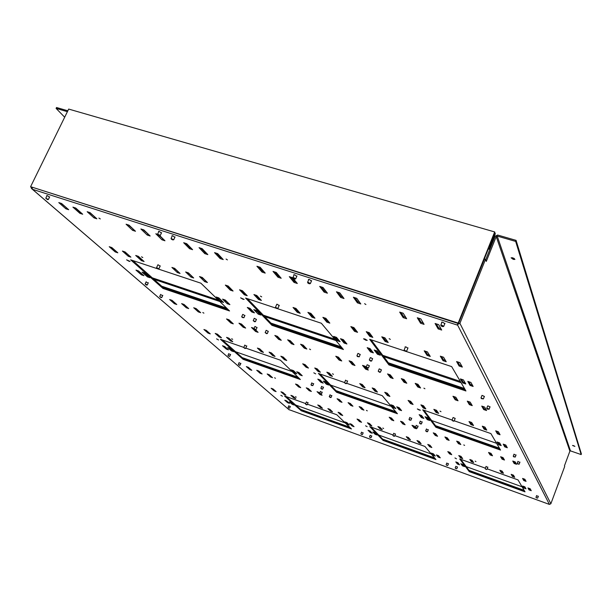 <?xml version="1.0" encoding="UTF-8"?>
<svg xmlns="http://www.w3.org/2000/svg" width="612" height="612" viewBox="0 0 612 612"><rect width="100%" height="100%" fill="white"/><g stroke="black" fill="none" stroke-linecap="round" stroke-linejoin="round"><path stroke-width="0.92" d="M365.846 340.211L367.223 340.387L364.905 338.979L363.528 338.811L365.846 340.211M100.314 218.935L98.884 218.063L100.314 218.935M142.795 257.575L141.51 256.81L142.795 257.575M365.907 304.524L364.599 303.69L365.907 304.524M227.435 259.901L226.065 259.044L227.435 259.901M282.476 396.201L280.847 395.321L282.476 396.201M261.691 296.874L260.452 296.124L261.691 296.874M242.995 299.268L244.134 299.398L240.585 297.83L242.995 299.268M390.341 339.4L389.156 338.666L390.341 339.4M203.903 313.16L202.809 312.533L203.903 313.16M419.174 410.002L420.383 410.216L417.33 408.946L419.174 410.002M232.675 339.331L231.665 338.765L232.675 339.331M333.448 374.33L332.477 373.771L333.448 374.33M129.117 261.316L130.073 261.416L126.608 259.84L129.117 261.316M310.582 349.651L309.527 349.031L310.582 349.651M424.919 388.75L423.902 388.153L424.919 388.75M315.708 373.878L313.795 372.807L315.708 373.878M440.977 411.669L440.036 411.126L440.977 411.669M383.625 428.492L382.829 428.056L383.625 428.492M367.292 410.859L366.435 410.384L367.292 410.859M464.6 445.391L463.774 444.932L464.6 445.391M275.484 378.277L274.604 377.788L275.484 378.277M296.254 397.165L295.428 396.714L296.254 397.165M475.952 461.593L475.172 461.165L475.952 461.593M367.139 426.663L365.563 425.807L367.139 426.663M456.468 458.801L454.938 457.967L456.468 458.801M218.538 339.966L216.564 338.857L218.538 339.966M420.199 421.331L422.142 422.112M308.632 279.898L308.387 279.493L309.603 279.585L311.424 281.107M370.183 357.928L371.056 357.775L372.509 358.884M481.851 395.734L482.899 395.597L484.276 396.683M379.065 369.181L379.914 369.051L381.322 370.107M293.967 275.193L293.729 274.796L294.915 274.887L296.751 276.41M172.156 236.125L171.918 235.758L172.898 235.827L174.833 237.364M441.818 322.623L441.573 322.172L443.05 322.31L444.756 323.802M254.102 318.623L254.799 318.462L256.336 319.594M357.798 353.736L358.647 353.583L360.116 354.692M276.655 304.569L277.458 304.363L279.103 305.64M405.274 347.241L405.045 346.889L406.284 347.042L407.837 348.289M160.558 294.655L162.67 295.604M228.689 353.805L230.502 354.593M370.107 435.407L371.721 436.073M536.571 495.728L538.308 496.393M321.583 386.555L323.457 387.342M158.722 231.818L158.485 231.451L159.441 231.52L161.392 233.065M157.735 265.118L158.363 264.912L160.099 266.205M513.95 454.387L515.97 455.167M345.505 380.358L347.524 381.2M146.023 282.033L148.196 283.019M242.582 314.721L243.262 314.568L244.808 315.7M46.887 195.947L46.642 195.618L47.445 195.664L49.495 197.217M266.021 330.625L266.71 330.48L268.194 331.559M452.987 417.774L453.859 417.705L455.099 418.608M409.734 417.636L411.669 418.417M367.016 365.073L367.85 364.943L369.258 365.999M254.791 326.793L255.464 326.655L256.956 327.734M487.573 406.192L488.598 406.085L489.929 407.11M311.73 383.081L313.596 383.869M244.739 345.283L246.69 346.132M288.719 405.924L290.287 406.582M239.024 362.778L240.799 363.543M455.795 466.459L457.47 467.124M426.373 429.15L428.27 429.915M306.36 402.061L308.027 402.765M361.508 432.294L363.123 432.959M517.882 461.57L519.856 462.335M320.328 391.581L322.149 392.346M416.145 425.531L418.034 426.289M446.737 463.177L448.405 463.842M485.997 466.573L487.795 467.277M329.967 394.992L331.788 395.757M393.715 433.426L395.444 434.13M573.62 445.651L574.905 446.4L572.518 445.467L573.62 445.651M512.772 257.836L514.952 259.404L513.277 259.381L511.104 257.813L512.772 257.836M514.302 258.516L512.152 257.69M67.833 110.78L56.534 107.513L56.097 108.4L67.397 111.675M581.171 454.578L570.476 450.883L497.227 236.079L515.664 241.411L581.171 454.578L581.4 453.959L516.077 240.363L497.648 235.031L495.116 236.247L485.676 259.848M289.002 409.642L549.408 504.418L550.861 503.752L564.692 466.482L564.448 465.831L569.894 451.151L570.476 450.883M516.077 240.363L515.664 241.411M497.227 236.079L496.217 236.561L486.28 261.423L485.5 259.381L459.918 323.335L457.348 324.551L457.677 325.186L32.436 189.284L32.13 187.563M458.189 323.488L457.348 324.551M31.786 187.456L31.572 188.55L289.208 409.864L31.48 188.511M367.169 347.647L370.474 351.908L373.374 352.879L370.099 348.626L367.169 347.647M443.555 357.24L440.319 356.169L443.019 360.675L446.224 361.738L443.555 357.24M424.208 350.837L427.092 355.388L430.259 356.444L427.413 351.9L424.208 350.837M438.682 324.635L435.094 323.488L438.154 328.904L441.696 330.044L438.682 324.635M463.452 379.937L460.354 378.905L462.695 382.928L465.763 383.961L463.452 379.937M467.798 381.398L470.054 385.407L473.13 386.44L470.903 382.439L467.798 381.398M459.857 362.625L456.583 361.547L459.107 366.014L462.343 367.085L459.857 362.625M380.343 355.228L377.137 350.99L374.2 350.003L377.436 354.249L380.343 355.228M336.455 291.794L340.685 297.463L344.02 298.534L339.828 292.88L336.455 291.794M353.392 297.233L357.423 302.863L360.797 303.95L356.796 298.335L353.392 297.233M350.844 326.586L354.516 331.322L357.553 332.324L353.912 327.596L350.844 326.586M366.244 331.673L369.755 336.37L372.815 337.388L369.342 332.698L366.244 331.673M385.132 341.473L388.23 342.506L384.917 337.855L381.789 336.814L385.132 341.473L385.514 340.547L383.181 337.273M403.186 313.237L399.674 312.105L403.17 317.62L406.636 318.737L403.186 313.237M420.834 318.906L417.292 317.766L420.566 323.228L424.07 324.36L420.834 318.906M115.224 251.945L117.825 252.81L111.851 247.569L109.227 246.705L115.224 251.945L115.614 251.111L111.422 247.432M147.423 276.869L149.932 277.71L144.57 272.975L142.038 272.126L147.423 276.869L147.79 276.066L144.126 272.822M141.41 274.842L143.912 275.683L138.496 270.94L135.971 270.091L141.41 274.842L141.785 274.046L138.083 270.795M171.903 267.429L177.335 272.547L180.05 273.449L174.642 268.331L171.903 267.429M122.4 251.058L128.283 256.275L130.907 257.147L125.055 251.937L122.4 251.058M141.456 260.651L144.103 261.523L138.366 256.336L135.696 255.456L141.456 260.651L141.846 259.802L137.815 256.153M157.598 234.335L155.808 233.761L161.989 239.812L164.965 240.776L159.763 235.658M143.851 229.921L140.875 228.965L147.209 235.046L150.154 235.995L143.851 229.921M218.836 297.891L216.181 296.996L220.917 301.594L223.548 302.481L218.836 297.891M157.131 268.637L130.654 259.832L162.968 288.42L229.569 310.965L200.866 283.18L158.539 269.104M404.586 350.944L369.686 339.331L388.934 364.913L465.939 390.976L451.664 366.603L406.177 351.472M188.404 272.883L185.643 271.965L190.944 277.068L193.683 277.97L188.404 272.883M202.289 277.473L199.504 276.548L204.676 281.619L207.437 282.537L202.289 277.473M222.569 299.138L227.243 303.72L229.89 304.608L225.239 300.033L222.569 299.138M276.012 308.173L245.603 298.059L271.904 325.293L343.416 349.506L321.354 323.258L277.504 308.67M336.493 337.357L333.632 336.393L337.266 340.731L340.104 341.687L336.493 337.357M343.386 339.668L340.509 338.704L344.082 343.026L346.928 343.982L343.386 339.668M325.898 318.339L322.884 317.345L326.846 322.142L329.83 323.128L325.898 318.339M283.93 394.419L285.896 395.123L282.943 392.499L280.962 391.787L283.93 394.419L284.19 393.807L282.576 392.368M290.876 395.344L293.768 397.953L295.749 398.664L292.865 396.056L290.876 395.344M319.747 392.958L317.039 391.657L319.946 394.503L322.096 395.268L321.002 394.189M308.402 388.597L306.252 387.832L309.236 390.701L311.37 391.458L308.402 388.597M297.677 384.795L295.535 384.038L298.602 386.929L300.722 387.679L297.677 384.795M267.176 373.978L270.45 376.931L272.531 377.673L269.272 374.728L267.176 373.978M256.726 370.275L260.069 373.243L262.143 373.978L258.807 371.017L256.726 370.275M246.338 366.596L249.757 369.587L251.815 370.314L248.411 367.33L246.338 366.596M276.272 272.462L273.029 271.422L277.978 277.228L281.183 278.261L276.272 272.462M260.131 267.276L256.918 266.243L262.043 272.088L265.218 273.113L260.131 267.276M220.129 258.57L223.219 259.565L217.681 253.636L214.552 252.634L220.129 258.57L220.565 257.606L216.487 253.253M204.775 253.62L207.835 254.607L202.128 248.64L199.038 247.646L204.775 253.62L205.211 252.657L201.011 248.281M183.677 242.712L189.575 248.709L192.604 249.688L186.737 243.698L183.677 242.712M324.115 292.115L327.412 293.179L323.029 287.479L319.693 286.408L324.115 292.115L324.544 291.113L321.308 286.929M310.881 313.375L307.897 312.388L312.005 317.223L314.966 318.202L310.881 313.375M296.001 308.456L293.041 307.476L297.302 312.342L300.232 313.313L296.001 308.456M251.754 311.967L254.439 312.87L250.01 308.341L247.302 307.438L251.754 311.967L252.121 311.125L249.092 308.035M260.911 315.042L256.543 310.536L253.819 309.618L258.21 314.14L260.911 315.042M225.338 285.093L230.265 290.103L233.073 291.037L228.169 286.026L225.338 285.093M239.56 289.797L244.349 294.777L247.187 295.718L242.421 290.738L239.56 289.797M258.562 299.49L261.423 300.438L256.795 295.497L253.911 294.54L258.562 299.49L258.952 298.61L255.701 295.129M289.3 276.647L294.066 282.423L297.31 283.471L292.574 277.703L289.3 276.647M497.036 441.971L498.619 444.702L501.174 445.597L499.606 442.874L497.036 441.971M505.803 445.039L503.217 444.136L504.755 446.852L507.31 447.754L505.803 445.039M495.712 430.84L497.388 433.809L500.058 434.742L498.405 431.781L495.712 430.84M429.701 420.498L427.513 417.598L425.042 416.741L427.26 419.641L429.701 420.498M293.538 370.642L291.274 369.855L294.571 373.052L296.82 373.84L293.538 370.642M243.798 347.425L220.45 339.285L243.086 359.313L300.377 379.509L280.426 360.193L245.817 348.129M452.092 420.046L422.731 409.811L435.882 427.275L500.555 450.08L490.885 433.571L454.242 420.788M436.081 412.473L438.651 413.368L436.44 410.254L433.839 409.352L436.081 412.473L436.387 411.7L434.994 409.757M452.964 396.262L455.213 399.804L458.036 400.768L455.825 397.234L452.964 396.262M470.169 402.13L467.285 401.151L469.389 404.654L472.242 405.634L470.169 402.13M419.144 414.668L421.408 417.591L423.841 418.44L421.599 415.533L419.144 414.668M484.972 427.115L482.294 426.182L484.1 429.188L486.747 430.106L484.972 427.115M468.991 421.561L470.911 424.598L473.543 425.516L471.645 422.487L468.991 421.561M481.728 406.077L483.687 409.55L486.563 410.53L484.635 407.072L481.728 406.077M219.241 337.005L221.49 337.786L217.451 334.198L215.187 333.41L219.241 337.005L219.555 336.294L217.03 334.045M226.547 337.357L230.51 340.93L232.774 341.718L228.827 338.145L226.547 337.357M254.087 328.399L251.509 327.481L255.602 331.49L258.096 332.347L255.602 329.891M241.472 324.054L238.971 323.205L243.171 327.236L245.649 328.086L241.472 324.054M229.018 319.801L226.539 318.959L230.846 323.021L233.302 323.855L229.018 319.801M193.706 307.744L198.28 311.875L200.682 312.694L196.131 308.578L193.706 307.744M181.626 303.621L186.3 307.775L188.687 308.593L184.036 304.447L181.626 303.621M169.646 299.536L174.42 303.705L176.791 304.516L172.033 300.347L169.646 299.536M271.43 352.94L269.089 352.13L272.715 355.618L275.04 356.429L271.43 352.94M283.211 357.033L280.847 356.215L284.389 359.68L286.73 360.499L283.211 357.033M296.721 371.759L299.979 374.949L302.236 375.745L299 372.563L296.721 371.759M208.049 333.112L210.276 333.884L206.152 330.273L203.903 329.493L208.049 333.112L208.363 332.4L205.785 330.143M231.497 350.906L233.654 351.663L229.898 348.343L227.718 347.578L231.497 350.906L231.795 350.217L229.515 348.205M226.318 349.085L228.467 349.842L224.673 346.507L222.5 345.749L226.318 349.085L226.616 348.404L224.313 346.384M257.407 348.075L261.133 351.586L263.443 352.39L259.74 348.886L257.407 348.075M390.915 404.777L393.417 407.76L395.811 408.602L393.332 405.618L390.915 404.777M399.139 407.661L396.714 406.812L399.169 409.78L401.571 410.621L399.139 407.661M387.266 393.179L384.741 392.3L387.411 395.536L389.913 396.408L387.266 393.179M372.195 387.939L374.972 391.206L377.459 392.07L374.697 388.811L372.195 387.939M362.228 384.481L359.741 383.617L362.633 386.914L365.089 387.771L362.228 384.481M317.796 379.149L320.887 382.293L323.174 383.097L320.107 379.96L317.796 379.149M328.682 385.032L325.653 381.903L323.343 381.092L326.387 384.221L328.682 385.032M344.587 382.561L318.393 373.427L336.592 392.277L397.41 413.712L382.263 395.696L346.66 383.288M58.775 202.587L65.889 208.814L68.682 209.709L61.59 203.49L58.775 202.587M79.889 213.328L82.704 214.238L75.743 208.042L72.904 207.124L79.889 213.328L80.325 212.418L75.215 207.866M87.164 211.706L94.019 217.887L96.864 218.805L90.041 212.632L87.164 211.706M126.087 224.214L132.567 230.319L135.482 231.26L129.033 225.162L126.087 224.214M278.728 339.408L281.26 340.272L277.389 336.317L274.834 335.445L278.728 339.408L279.064 338.62L276.525 336.019M387.549 373.924L390.425 377.627L393.141 378.56L390.295 374.865L387.549 373.924M404.058 382.293L406.796 383.234L404.081 379.57L401.311 378.621L404.058 382.293L404.387 381.475L402.597 379.065M417.797 386.998L420.566 387.947L417.981 384.313L415.188 383.364L417.797 386.998L418.134 386.172L416.428 383.785M410.553 403.591L413.085 404.471L410.644 401.296L408.082 400.409L410.553 403.591L410.859 402.826L409.329 400.837M423.267 408.013L425.822 408.908L423.489 405.756L420.911 404.861L423.267 408.013L423.573 407.248L422.112 405.282M306.084 367.231L308.456 368.057L305.113 364.645L302.718 363.811L306.084 367.231L306.39 366.496L304.302 364.362M317.995 371.377L320.39 372.211L317.146 368.822L314.736 367.988L317.995 371.377L318.309 370.642L316.282 368.523M326.839 372.188L330.006 375.554L332.415 376.395L329.271 373.037L326.839 372.188M365.234 366.305L362.534 365.387L365.639 369.151L368.309 370.061L365.234 366.305M349.092 360.797L352.321 364.591L354.975 365.502L351.77 361.715L349.092 360.797M335.766 356.245L339.117 360.07L341.748 360.973L338.421 357.156L335.766 356.245M300.591 344.235L304.256 348.144L306.834 349.024L303.185 345.122L300.591 344.235M287.663 339.821L291.442 343.753L293.997 344.632L290.241 340.7L287.663 339.821M377.076 435.002L374.858 432.707L372.846 431.98L375.079 434.283L377.076 435.002M368.026 430.244L370.291 432.554L372.287 433.273L370.031 430.97L368.026 430.244M408.403 437.488L406.261 436.723L408.349 439.095L410.468 439.86L408.403 437.488M416.979 440.563L418.983 442.912L421.117 443.685L419.128 441.336L416.979 440.563M429.922 445.207L427.757 444.427L429.685 446.76L431.835 447.533L429.922 445.207M438.513 455.68L436.417 454.923L438.207 457.088L440.28 457.837L438.513 455.68M431.406 453.117L433.235 455.29L435.3 456.039L433.495 453.867L431.406 453.117M348.075 402.658L350.745 405.442L352.94 406.223L350.278 403.438L348.075 402.658M359.145 406.582L361.738 409.344L363.941 410.124L361.371 407.37L359.145 406.582M389.194 417.239L391.558 419.931L393.807 420.727L391.458 418.042L389.194 417.239M400.554 421.263L402.826 423.932L405.09 424.736L402.834 422.073L400.554 421.263M414.286 426.128L411.991 425.317L414.171 427.964L416.451 428.767L414.286 426.128M377.895 426.549L380.182 428.981L382.27 429.731L379.998 427.298L377.895 426.549M369.793 425.256L371.867 425.998L369.518 423.542L367.437 422.793L369.793 425.256L370.053 424.621L368.768 423.274M359.481 421.546L361.539 422.288L359.114 419.809L357.041 419.067L359.481 421.546L359.734 420.918L358.41 419.557M393.08 434.994L369.747 426.602L383.089 440.418L435.974 459.574L424.927 446.446L394.839 435.622M485.385 468.172L459.727 458.954L469.274 471.638L525.019 491.834L518.035 479.915L487.198 468.83M305.717 403.583L284.503 395.956L301.234 410.759L351.472 428.958L336.799 414.76L307.423 404.195M346.905 422.624L344.931 421.913L347.356 424.261L349.322 424.973L346.905 422.624M464.569 466.612L462.978 464.508L460.851 463.735L462.465 465.847L464.569 466.612M522.579 478.431L523.773 480.542L526.045 481.361L524.874 479.25L522.579 478.431M530.168 488.743L527.957 487.948L529.066 489.914L531.254 490.702L530.168 488.743M522.663 486.043L523.811 488.016L525.999 488.804L524.866 486.838L522.663 486.043M317.743 404.976L320.451 407.538L322.463 408.258L319.762 405.702L317.743 404.976M287.609 402.681L289.507 403.362L286.691 400.898L284.787 400.21L287.609 402.681L287.862 402.084L286.378 400.784M292.154 404.325L294.058 405.006L291.274 402.551L289.361 401.862L292.154 404.325L292.406 403.729L290.937 402.428M274.145 390.907L276.096 391.611L273.082 388.964L271.116 388.26L274.145 390.907L274.413 390.295L272.753 388.85M349.682 423.626L352.076 425.967L354.042 426.679L351.663 424.338L349.682 423.626M340.142 413.008L338.092 412.274L340.662 414.791L342.697 415.525L340.142 413.008M329.922 409.344L327.879 408.617L330.526 411.149L332.546 411.876L329.922 409.344M460.461 457.807L462.649 458.595L460.981 456.338L458.771 455.55L460.461 457.807L460.721 457.156L459.796 455.917M449.56 453.897L451.733 454.678L449.981 452.398L447.785 451.61L449.56 453.897L449.82 453.24L448.848 451.993M458.48 443.692L460.821 444.526L459.015 441.986L456.651 441.153L458.48 443.692L458.755 442.989L457.7 441.52M446.829 439.554L449.154 440.38L447.25 437.817L444.909 436.983L446.829 439.554L447.104 438.858L445.995 437.373M433.242 432.852L435.254 435.446L437.565 436.264L435.568 433.671L433.242 432.852M339.836 401.564L342.009 402.336L339.27 399.537L337.074 398.756L339.836 401.564L340.111 400.898L338.52 399.269M512.764 461.043L514.126 463.452L516.543 464.309L515.205 461.907L512.764 461.043M499.836 470.276L501.213 472.441L503.454 473.244L502.1 471.087L499.836 470.276M513.445 475.157L511.173 474.338L512.458 476.48L514.715 477.291L513.445 475.157M455.772 461.907L457.416 464.026L459.52 464.783L457.883 462.664L455.772 461.907M503.033 457.592L500.616 456.736L502.077 459.176L504.479 460.025L503.033 457.592M488.552 452.459L490.12 454.923L492.499 455.772L490.962 453.308L488.552 452.459M471.439 461.754L473.642 462.542L472.051 460.308L469.832 459.513L471.439 461.754L471.691 461.088L470.819 459.872M372.333 351.533L370.841 351.028L368.592 348.121M445.429 360.399L443.402 359.726L441.512 356.559M429.417 355.09L427.467 354.447L425.455 351.25M440.892 328.606L438.575 327.864L436.341 323.886M465.028 382.691L463.054 382.026L461.463 379.272M472.426 385.178L470.414 384.497L468.876 381.758M461.601 365.762L459.49 365.058L457.722 361.922M379.325 353.881L377.795 353.369L375.592 350.469M342.904 297.034L341.113 296.453L338.015 292.299M359.734 302.458L357.852 301.846L354.906 297.723M356.467 330.924L354.899 330.404L352.328 327.076M371.782 335.996L370.138 335.452L367.682 332.155M387.243 341.121L385.514 340.547M405.718 317.268L403.591 316.588L401.044 312.541M423.213 322.907L420.987 322.195L418.6 318.186M116.05 251.249L115.614 251.111M148.234 276.211L147.79 276.066M142.198 274.184L141.785 274.046M178.444 271.927L173.93 268.094M129.163 255.594L124.557 251.777M142.397 259.985L141.846 259.802M163.328 239.162L158.898 235.406M148.479 234.381L143.009 229.653M222.057 301.028L218.056 297.623M228.092 309.534L163.328 287.632L132.781 260.536M465.204 389.722L389.286 364.048L371.102 339.805M192.114 276.456L187.624 272.623M205.907 281.03L201.447 277.19M228.421 303.162L224.428 299.765M342.284 348.151L272.263 324.475L247.401 298.664M338.956 340.318L337.625 339.867L335.154 336.906M345.811 342.621L344.441 342.162L342.016 339.209M328.659 321.705L327.229 321.231L324.459 317.865M294.441 397.486L292.452 395.91M319.625 393.248L318.546 392.193M310.123 390.257L307.798 388.383M299.444 386.463L297.111 384.596M271.162 376.434L268.844 374.575M260.735 372.731L258.425 370.88M250.385 369.059L248.067 367.208M279.875 276.723L278.406 276.249L274.788 271.988M263.864 271.56L262.472 271.116L258.731 266.824M221.743 257.989L220.565 257.606M206.313 253.016L205.211 252.657M191.043 248.097L190.011 247.761L185.696 243.362M326.25 291.664L324.544 291.113M313.749 316.764L312.395 316.312L309.519 312.923M298.977 311.868L297.692 311.447L294.709 308.027M253.039 311.439L252.121 311.125M259.526 313.619L255.587 310.215M231.611 289.545L230.655 289.231L227.205 285.712M245.764 294.234L244.739 293.898L241.388 290.394M260.046 298.97L258.952 298.61M296.047 281.933L294.494 281.436L291.014 277.198M500.555 444.526L498.91 443.945L497.954 442.292M506.721 446.683L505.045 446.094L504.12 444.45M499.438 433.633L497.694 433.021L496.653 431.169M428.836 419.358L427.551 418.906L426.22 417.147M295.527 372.578L292.873 370.413M299.1 378.27L243.377 358.64L222.278 339.92M499.935 449.017L436.172 426.556L423.917 410.224M437.825 412.205L436.387 411.7M457.279 399.559L455.542 398.963L454.073 396.637M471.531 404.433L469.718 403.813L468.348 401.51M422.961 417.292L421.699 416.856L420.337 415.089M486.081 428.989L484.406 428.4L483.281 426.526M472.831 424.376L471.217 423.818L470.024 421.92M485.897 409.344L484.023 408.701L482.738 406.422M219.976 336.439L219.555 336.294M231.298 340.379L228.36 337.985M256.696 330.97L254.883 329.669M255.051 329.738L256.091 329.707L253.261 328.078M244.219 326.701L240.768 323.817M231.833 322.463L228.368 319.579M199.122 311.279L195.626 308.402M187.088 307.17L183.585 304.294M175.154 303.085L171.643 300.217M273.686 355.121L270.772 352.711M285.406 359.198L282.492 356.788M300.959 374.49L298.312 372.318M232.178 350.355L231.795 350.217M262.058 351.074L259.128 348.672M394.832 407.424L393.707 407.034L392.2 405.228M400.615 409.451L399.46 409.053L397.984 407.255M388.918 395.199L387.725 394.778L386.057 392.759M376.418 390.846L375.286 390.456L373.557 388.413M364.018 386.532L362.939 386.164L361.141 384.107M321.966 381.857L319.319 379.685M327.489 383.8L324.842 381.62M396.438 412.557L336.883 391.581L319.923 373.963M66.792 208.057L61.124 203.345M80.853 212.586L80.325 212.418M95.044 217.161L89.444 212.44M133.768 229.638L128.268 224.91M279.929 338.91L279.064 338.62M392.162 377.29L390.762 376.808L388.88 374.383M405.863 381.972L404.387 381.475M419.679 386.7L418.134 386.172M412.174 403.285L410.859 402.826M424.95 407.722L423.573 407.248M307.201 366.779L306.39 366.496M319.173 370.941L318.309 370.642M331.237 375.133L328.346 372.716M367.254 368.776L365.976 368.332L363.941 365.869M353.874 364.201L352.657 363.78L350.546 361.294M340.609 359.665L339.453 359.267L337.266 356.758M305.579 347.685L304.592 347.348L302.198 344.786M292.704 343.278L289.308 340.387M376.036 433.923L374.154 432.454M371.224 432.187L369.35 430.718M409.535 438.789L407.47 437.152M420.214 442.621L418.149 440.984M430.97 446.477L428.89 444.832M439.447 456.82L437.511 455.32M434.451 455.014L432.523 453.515M351.823 405.052L349.483 403.155M362.855 408.969L360.522 407.072M392.82 419.595L390.471 417.69M404.142 423.611L401.793 421.699M415.54 427.658L414.446 427.268L413.192 425.738M381.238 428.629L379.195 427.015M370.803 424.889L370.053 424.621M360.437 421.171L359.734 420.918M435.117 458.564L383.334 439.814L371.071 427.084M524.476 490.916L469.519 471.018L460.744 459.321M350.339 427.864L301.479 410.178L286.095 396.53M348.182 423.864L346.323 422.418M463.819 465.617L461.861 464.103M525.517 480.405L524.025 479.869L523.375 478.714M530.742 489.784L529.303 489.263L528.722 488.231M525.463 487.879L524.056 487.366L523.451 486.326M321.239 407.102L319.235 405.511M352.925 425.577L351.066 424.124M341.542 414.385L339.515 412.786M331.36 410.728L329.348 409.137M461.899 457.577L460.721 457.156M450.945 453.645L449.82 453.24M460.063 443.455L458.755 442.989M448.351 439.301L447.104 438.858M436.723 435.178L435.53 434.749L434.367 433.25M340.853 401.158L340.111 400.898M515.977 463.299L514.394 462.733L513.613 461.341M502.842 472.273L501.465 471.776L500.715 470.59M514.141 476.327L512.711 475.807L512.007 474.637M458.748 463.789L456.797 462.274M503.875 459L502.353 458.464L501.503 457.049M491.857 454.739L490.388 454.219L489.493 452.788M472.923 461.532L471.691 461.088M485.5 259.381L484.398 259.052L458.564 323.32M30.799 186.874L31.572 188.55M64.681 117.206L56.097 108.4M490.12 454.923L490.388 454.219M502.077 459.176L502.353 458.464M457.416 464.026L457.661 463.391M512.458 476.48L512.711 475.807M501.213 472.441L501.465 471.776M514.126 463.452L514.394 462.733M435.254 435.446L435.53 434.749M330.526 411.149L330.786 410.53M340.662 414.791L340.922 414.163M352.076 425.967L352.321 425.363M320.451 407.538L320.711 406.911M523.811 488.016L524.056 487.366M529.066 489.914L529.303 489.263M523.773 480.542L524.025 479.869M462.465 465.847L462.71 465.219M347.356 424.261L347.601 423.657M301.234 410.759L301.479 410.178M469.274 471.638L469.519 471.018M383.089 440.418L383.334 439.814M380.182 428.981L380.442 428.346M414.171 427.964L414.446 427.268M402.826 423.932L403.101 423.244M391.558 419.931L391.833 419.251M361.738 409.344L362.013 408.663M350.745 405.442L351.028 404.769M433.235 455.29L433.48 454.662M438.207 457.088L438.452 456.46M429.685 446.76L429.938 446.11M418.983 442.912L419.235 442.269M408.349 439.095L408.602 438.452M370.291 432.554L370.543 431.942M375.079 434.283L375.332 433.671M291.442 343.753L291.779 342.965M304.256 348.144L304.592 347.348M339.117 360.07L339.453 359.267M352.321 364.591L352.657 363.78M365.639 369.151L365.976 368.332M330.006 375.554L330.312 374.812M390.425 377.627L390.762 376.808M132.567 230.319L133.003 229.393M94.019 217.887L94.455 216.969M65.889 208.814L66.326 207.904M336.592 392.277L336.883 391.581M326.387 384.221L326.686 383.517M320.887 382.293L321.185 381.582M362.633 386.914L362.939 386.164M374.972 391.206L375.286 390.456M387.411 395.536L387.725 394.778M399.169 409.78L399.46 409.053M393.417 407.76L393.707 407.034M261.133 351.586L261.446 350.867M299.979 374.949L300.278 374.246M284.389 359.68L284.695 358.953M272.715 355.618L273.029 354.891M174.42 303.705L174.764 302.948M186.3 307.775L186.645 307.017M198.28 311.875L198.625 311.11M230.846 323.021L231.183 322.249M243.171 327.236L243.515 326.464M255.602 331.49L255.938 330.709M230.51 340.93L230.831 340.218M483.687 409.55L484.023 408.701M470.911 424.598L471.217 423.818M484.1 429.188L484.406 428.4M421.408 417.591L421.699 416.856M469.389 404.654L469.718 403.813M455.213 399.804L455.542 398.963M435.882 427.275L436.172 426.556M243.086 359.313L243.377 358.64M294.571 373.052L294.869 372.348M427.26 419.641L427.551 418.906M497.388 433.809L497.694 433.021M504.755 446.852L505.045 446.094M498.619 444.702L498.91 443.945M294.066 282.423L294.494 281.436M244.349 294.777L244.739 293.898M230.265 290.103L230.655 289.231M258.21 314.14L258.578 313.298M297.302 312.342L297.692 311.447M312.005 317.223L312.395 316.312M189.575 248.709L190.011 247.761M262.043 272.088L262.472 271.116M277.978 277.228L278.406 276.249M249.757 369.587L250.04 368.937M260.069 373.243L260.352 372.593M270.45 376.931L270.726 376.273M298.602 386.929L298.885 386.264M309.236 390.701L309.519 390.043M319.946 394.503L320.198 393.906M293.768 397.953L294.035 397.333M326.846 322.142L327.229 321.231M344.082 343.026L344.441 342.162M337.266 340.731L337.625 339.867M271.904 325.293L272.263 324.475M227.243 303.72L227.618 302.894M204.676 281.619L205.066 280.747M190.944 277.068L191.334 276.203M388.934 364.913L389.286 364.048M162.968 288.42L163.328 287.632M220.917 301.594L221.284 300.767M147.209 235.046L147.645 234.113M161.989 239.812L162.425 238.871M128.283 256.275L128.673 255.433M177.335 272.547L177.732 271.69M420.566 323.228L420.987 322.195M403.17 317.62L403.591 316.588M369.755 336.37L370.138 335.452M354.516 331.322L354.899 330.404M357.423 302.863L357.852 301.846M340.685 297.463L341.113 296.453M377.436 354.249L377.795 353.369M459.107 366.014L459.49 365.058M470.054 385.407L470.414 384.497M462.695 382.928L463.054 382.026M438.154 328.904L438.575 327.864M427.092 355.388L427.467 354.447M443.019 360.675L443.402 359.726M370.474 351.908L370.841 351.028M464.868 307.844L488.713 247.982L489.149 249.176L495.307 233.784L495.093 233.164L489.493 247.172L489.271 246.575L494.886 232.552L494.672 231.94L68.674 109.074L30.6 186.698L458.457 323.58L464.294 309.282M494.672 231.94L458.197 323.06L30.6 186.698M458.197 323.06L458.457 323.58M489.149 249.176L488.33 248.939M495.093 233.164L494.687 233.05M388.329 362.778L464.493 388.513M460.331 381.398L382.737 355.312M383.747 356.658L461.081 382.684M270.948 323.113L341.182 346.843M334.741 339.178L263.29 315.157M264.667 316.588L335.896 340.555M161.713 286.202L226.654 308.142M218.262 300.018L152.289 277.84M153.566 278.269L155.257 279.768L155.027 280.273M155.257 279.768L219.769 301.479M435.507 425.677L499.453 448.183M496.607 443.333L431.659 420.543M335.965 390.624L395.673 411.647M391.213 406.345L330.633 385.086M242.237 357.622L298.09 377.29M292.215 371.606L235.597 351.732M469.037 470.368L524.124 490.311M522.059 486.785L466.229 466.627M382.661 439.11L434.558 457.891M431.292 454.012L378.729 435.033M300.63 409.42L349.59 427.145M345.252 422.938L295.695 405.045M549.301 504.212L457.677 325.186M496.217 236.561L569.894 451.151M550.861 503.752L459.918 323.335M370.329 357.592L369.319 360.032L371.629 361.011L370.642 361.111M370.604 361.095L369.319 360.032M480.978 397.945L483.411 398.902L481.56 398.68M441.122 325.645L440.785 325.186L442.247 325.393L443.708 326.41L443.164 326.456M442.101 326.464C443.532 326.793 443.524 326.586 442.101 325.852C440.678 325.523 440.678 325.722 442.101 326.464L440.785 325.186L442.032 322.088M307.913 282.805L307.568 282.362L308.394 282.4L310.353 283.593L309.802 283.624M309.236 283.746C310.192 283.823 309.909 283.532 308.387 282.889C307.431 282.82 307.714 283.104 309.236 283.746M404.065 350.186L406.636 351.234L405.519 351.349M405.473 351.334C406.513 351.502 406.345 351.288 404.983 350.691C403.943 350.515 404.111 350.73 405.473 351.334L404.081 350.156L405.435 346.836M254.24 318.317L253.215 320.65L255.449 321.629L254.577 321.736M254.531 321.721L253.888 321.116L254.531 321.721M357.936 353.399L356.926 355.832L359.236 356.811L357.538 356.605M357.546 356.605L358.38 356.605L357.546 356.605M293.255 278.093L292.903 277.649L294.104 277.817L295.68 278.881L295.129 278.911M294.181 274.712L292.903 277.649L294.288 278.95C295.527 279.217 295.435 278.995 294.005 278.269C292.765 277.993 292.857 278.215 294.28 278.942L295.68 278.881L296.958 275.928M172.355 235.689L171.069 238.481L173.747 239.736M172.775 239.881C173.548 239.904 173.204 239.606 171.743 238.986C170.97 238.963 171.314 239.261 172.775 239.881M276.815 304.202L275.438 307.369L277.886 308.448L276.922 308.57M276.869 308.547C277.749 308.678 277.519 308.448 276.196 307.867C275.316 307.737 275.538 307.966 276.869 308.547L275.438 307.369M146.482 285.07L145.12 283.991L145.702 284.06L147.301 284.97L146.528 285.085M146.475 285.062L145.71 284.427L146.475 285.062M242.719 314.415L241.694 316.748L243.92 317.727L242.36 317.536M158.921 231.382L157.636 234.159L160.306 235.421M159.074 235.475C160.16 235.704 159.992 235.467 158.569 234.756C157.483 234.526 157.651 234.763 159.074 235.475L157.628 234.174M47.07 195.565L45.793 198.196L48.386 199.497M47.529 199.619L45.778 198.227M157.957 268.997L156.496 267.811L157.131 267.872L158.868 268.89L158.018 269.02M420.291 421.094L419.48 423.122L421.416 423.925L420.559 423.971M420.536 423.963L419.48 423.122M514.042 454.135L513.246 456.231L515.258 457.049L513.705 456.827M487.971 408.556L489.095 409.275L487.091 408.931L487.772 409.26L486.747 408.311L487.971 408.556M486.731 408.349L487.703 405.855M378.216 371.255L380.473 372.18L379.57 372.287M379.524 372.272L378.224 371.232L379.195 368.86M452.016 420.245L454.127 421.087L453.171 421.14M453.14 421.125L452.023 420.222L453.094 417.499M320.849 388.299L322.723 389.087L321.95 389.148M321.92 389.133L321.461 388.712L321.92 389.133M409.007 419.442L410.943 420.23L409.504 420.031M367.215 367.315L368.409 368.064L366.55 367.736L367.231 368.072L366.167 367.116L367.215 367.315M265.157 332.607L267.329 333.548L266.541 333.662M266.488 333.639L265.164 332.599L266.151 330.327M345.612 380.106L344.518 382.722L346.537 383.579L345.688 383.64M345.658 383.632L344.518 382.722M228.773 353.598L227.947 355.488L229.768 356.276L229.064 356.345M229.033 356.329L227.947 355.488M311.822 382.867L310.995 384.818L312.862 385.606L311.523 385.43M255.028 329.723L253.926 328.766L254.921 326.502M160.681 294.387L159.686 296.56L161.798 297.508L161.094 297.631M161.032 297.608L159.686 296.568M244.838 345.046L243.737 347.57L245.695 348.419L244.938 348.496M244.899 348.48L243.737 347.57M455.863 466.283L455.19 468.019L456.407 468.815M535.967 497.349L537.282 498.153M517.186 463.406L519.16 464.171L517.438 463.712L518.043 464.133M426.327 431.024L427.558 431.689L426.771 431.751L425.669 430.909L426.327 431.024M426.74 431.735L426.304 431.322L426.74 431.735M425.661 430.924L426.457 428.928M485.178 468.7L486.471 469.526M370.176 435.247L369.487 436.93L370.635 437.702M446.806 463.009L446.125 464.738L447.341 465.525M416.237 425.309L415.449 427.275L417.33 428.056L416.313 428.04M416.313 428.033L415.449 427.275M329.814 396.79L331.077 397.471L330.365 397.54L329.256 396.698L329.814 396.79M330.335 397.525L329.807 397.089L330.335 397.525M392.881 435.484L394.61 436.188L394.059 436.287M288.78 405.764L288.084 407.401L289.17 408.15M288.994 408.097L288.581 407.76L288.994 408.097M360.881 433.816L362.021 434.581M361.317 434.313L361.899 434.382L361.317 434.313M320.42 393.462L321.43 394.052L320.512 394.044L319.609 393.279L320.42 393.462M239.108 362.579L238.298 364.423L240.072 365.196L239.437 365.272M239.399 365.257L238.298 364.423M306.428 401.885L305.518 404.042L307.193 404.754L306.604 404.823M306.482 404.784L306.054 404.425L306.482 404.784M371.645 360.996L372.647 358.548M483.426 398.863L484.421 396.324M481.506 398.649L480.994 397.915L481.988 395.375M443.708 326.41L442.116 326.471M443.723 326.357L444.97 323.258M311.63 280.617L310.361 283.578L309.312 283.777M309.251 283.761L307.568 282.362L308.838 279.409M406.643 351.204L407.997 347.876M255.449 321.629L256.474 319.288M253.215 320.65L254.538 321.721M359.244 356.796L360.254 354.363M356.926 355.832L357.5 356.589M175.04 236.936L173.754 239.72L172.867 239.912M171.062 238.496L172.791 239.896M277.886 308.44L279.263 305.266M147.301 284.97L148.326 282.736M145.128 283.983L146.153 281.75M243.92 317.727L244.945 315.394M241.694 316.748L242.329 317.521M161.591 232.629L160.313 235.406L159.112 235.498M49.679 196.835L48.402 199.466L47.629 199.657M158.868 268.89L160.252 265.868M156.496 267.804L157.888 264.782M421.423 423.909L422.234 421.875M515.266 457.019L516.069 454.923M513.246 456.231L513.659 456.804M489.11 409.237L490.067 406.773M380.48 372.157L381.452 369.793M454.135 421.056L455.206 418.333M322.723 389.079L323.549 387.121M321.92 389.14L320.849 388.291L321.675 386.34M410.95 420.207L411.761 418.187M409.466 420.016L409.015 419.427L409.826 417.407M368.416 368.042L369.388 365.685M366.167 367.116L367.146 364.752M267.329 333.54L268.316 331.268M346.545 383.563L347.631 380.947M229.768 356.276L230.594 354.386M312.862 385.598L313.688 383.647M310.995 384.818L311.493 385.415M256.091 329.707L257.078 327.443M161.798 297.508L162.792 295.336M245.695 348.419L246.797 345.895M456.858 468.685L457.539 466.948M455.19 468.019L455.733 468.578M537.703 498L538.376 496.217M536.319 497.801L535.974 497.334L536.64 495.544M519.175 464.148L519.948 462.106M518.035 464.133L517.201 463.383L517.974 461.341M427.566 431.667L428.354 429.693M486.984 469.381L487.871 467.078M485.92 469.343L485.186 468.677L486.073 466.375M371.102 437.595L371.79 435.912M369.487 436.93L369.962 437.45M447.793 465.403L448.474 463.667M446.125 464.738L446.5 465.212M417.338 428.04L418.126 426.067M331.084 397.456L331.88 395.551M329.256 396.698L330.052 394.786M394.618 436.18L395.513 433.946M393.554 436.104L392.889 435.476L393.791 433.242M289.66 408.059L290.348 406.429M288.084 407.401L288.466 407.867M361.348 434.329L360.889 433.809L361.577 432.133M362.495 434.474L363.184 432.799M321.438 394.036L322.233 392.139M319.609 393.279L320.413 391.374M240.072 365.196L240.883 363.344M307.193 404.746L308.104 402.589M305.518 404.042L306.061 404.616"/></g></svg>
